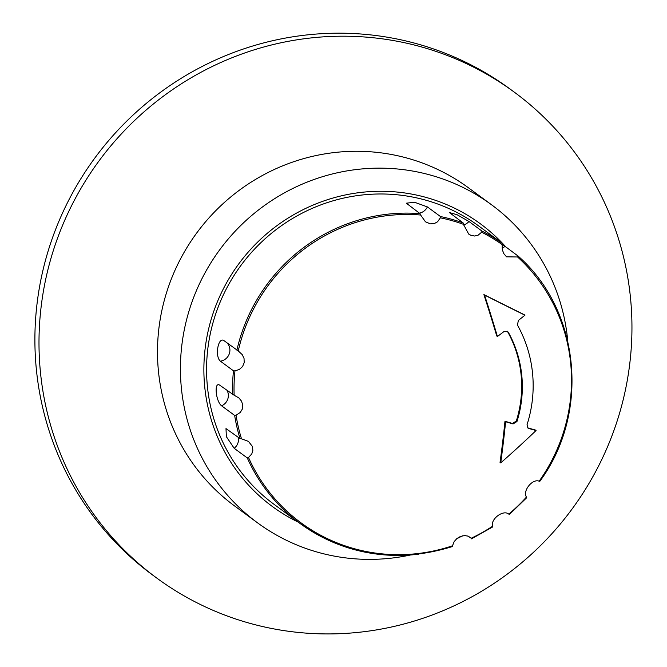 <?xml version="1.0" encoding="UTF-8"?>
<svg xmlns="http://www.w3.org/2000/svg" width="667" height="667" viewBox="0 0 667 667"><rect width="100%" height="100%" fill="white"/><g stroke="black" fill="none" stroke-linecap="round" stroke-linejoin="round"><path stroke-width="1" d="M539.161 481.19A171.686 167.15 126.3 0 0 517.567 256.978L506.553 256.837L503.843 253.668L502.326 249.8L502.143 244.572A171.686 167.15 126.3 0 0 481.649 232.208L478.106 235.193L474.587 236.018L470.735 235.234L468.668 234.042L463.457 224.329A171.686 167.15 126.3 0 0 440.345 217.817L437.577 221.778L434.317 223.57L430.357 223.862L425.454 221.803L420.635 215.016A171.686 167.15 126.3 0 0 238.252 350.934L242.246 354.636L244.022 358.396L244.23 362.581L242.546 366.6L239.403 369.41L234.967 370.885A171.686 167.15 126.3 0 0 234.134 395.239L238.878 397.916L241.512 401.142L242.78 405.127L242.288 409.146L240.27 412.439L236.06 415.241A171.686 167.15 126.3 0 0 241.504 438.819L248.458 441.387L252.293 446.331L252.868 450.283L251.801 453.885L248.516 457.495A171.686 167.15 126.3 0 0 452.484 545.789L454.235 541.504L456.87 538.586L460.455 536.435L464.616 535.559L468.251 536.176L471.202 538.244A171.686 167.15 126.3 0 0 492.529 526.255C490.437 518.993 503.368 509.355 508.796 514.132A171.686 167.15 126.3 0 0 526.455 497.065C522.353 491.012 532.458 478.389 539.161 481.19L539.786 481.249M527.655 427.797L528.072 427.964A281.891 19.46 19.2 0 0 535.359 430.015L536.06 430.523A259.538 57.504 140.7 0 1 500.725 462.89A267.375 51.609 -86.7 0 0 505.628 421.736A285.184 19.693 19.2 0 0 513.065 423.929L516.958 421.544A114.624 111.589 126.3 0 0 508.371 332.349L507.512 331.366L504.16 331.424A285.184 60.205 149.3 0 1 497.424 336.485A267.375 36.827 -107.3 0 0 484.567 295.081L483.892 294.589A255.911 9.33 27.4 0 0 524.254 314.682L524.954 315.191A285.184 60.205 149.3 0 1 518.351 320.452L517.467 325.096A126.688 123.337 -53.7 0 1 527.055 424.654L527.972 428.081L528.748 428.464A285.184 19.693 19.2 0 0 536.06 430.523M500.725 462.89L500.05 462.398A263.857 50.934 -86.7 0 0 504.977 421.252A281.891 19.46 19.2 0 0 512.406 423.445L516.3 421.06A114.624 111.589 126.3 0 0 507.712 331.866L507.162 331.149M497.424 336.485L496.773 336.01A263.857 36.343 -107.3 0 0 483.892 294.589M156.745 578.047L152.651 575.037A301.634 293.663 -53.7 0 1 94.814 158.046A301.634 293.663 -53.7 0 1 510.105 89.07L514.199 92.079A301.634 293.663 -53.7 0 1 630.573 298.683A301.634 293.663 -53.7 0 1 480.24 592.063A301.634 293.663 -53.7 0 1 156.745 578.047A301.634 293.663 -53.7 0 1 98.908 161.064A301.634 293.663 -53.7 0 1 514.199 92.079M410.413 555.011A197.432 192.221 -53.7 0 1 257.504 522.811L234.567 505.936A197.432 192.221 -53.7 0 1 196.715 233A197.432 192.221 -53.7 0 1 468.534 187.852L491.471 204.719A197.432 192.221 -53.7 0 1 567.65 339.953A197.432 192.221 -53.7 0 1 567.759 341.104M462.414 535.834A197.432 192.221 -53.7 0 1 456.545 538.861M257.504 522.811A197.432 192.221 -53.7 0 1 219.651 249.875A197.432 192.221 -53.7 0 1 491.471 204.719M298.241 522.136A175.496 170.86 -53.7 0 1 240.178 261.981A175.496 170.86 -53.7 0 1 506.136 247.282M502.143 244.572L502.118 243.23L478.731 225.988A172.753 168.192 126.3 0 0 240.887 265.491A172.753 168.192 126.3 0 0 274.012 504.31L300.008 523.437A172.753 168.192 126.3 0 0 418.726 554.16M471.202 538.244L467.692 535.985M248.516 457.495L247.274 457.929L234.184 448.299L226.371 436.685L225.988 428.589L240.012 438.578L241.504 438.819M236.06 415.241L234.659 415.433L221.577 405.803C215.758 401.367 213.882 381.541 219.585 385.092L234.134 395.239M218.868 384.759L219.585 385.092M234.967 370.885L233.483 370.81L220.402 361.18C214.707 356.653 218.017 336.868 223.804 340.512L238.252 350.934M420.635 215.016L420.052 213.64L406.328 203.193L414.524 202.243L427.389 206.92L440.47 216.542L440.345 217.817M463.457 224.329L463.156 222.936L449.391 212.54L457.145 214.757L468.918 221.469L481.999 231.09L481.649 232.208M488.828 233.417L490.378 234.592M502.193 244.205L518.101 256.078L517.567 256.978M484.567 295.081A259.538 9.463 27.4 0 0 524.954 315.191M492.438 527.005L492.529 526.255L492.438 527.005M452.484 545.789L452.201 546.615M505.628 421.736L504.977 421.252M526.622 497.699L526.455 497.065M247.274 457.929A172.753 168.192 126.3 0 0 300.008 523.437C346.473 555.811 397.215 563.54 452.243 546.598M234.659 415.433A172.753 168.192 126.3 0 0 240.012 438.578M233.483 370.81A172.753 168.192 126.3 0 0 232.666 394.714M420.052 213.64A172.753 168.192 126.3 0 0 236.893 350.142M463.156 222.936A172.753 168.192 126.3 0 0 440.47 216.542M502.118 243.23A172.753 168.192 126.3 0 0 481.999 231.09M516.958 421.544L516.3 421.06M508.371 332.349L507.712 331.866M528.748 428.464L528.072 427.964M513.065 423.929L512.406 423.445M502.043 247.966A10.972 10.68 126.3 0 0 505.019 246.457M419.376 213.14A10.972 10.68 126.3 0 0 427.389 206.92M463.532 225.021A10.972 10.68 126.3 0 0 468.918 221.469M220.402 361.18A10.972 10.68 126.3 0 0 227.205 343.013M234.184 448.299A10.972 10.68 126.3 0 0 238.294 437.319M221.577 405.803A10.972 10.68 126.3 0 0 227.23 390.712M518.109 256.086C580.29 310.405 590.17 413.24 539.795 481.357M492.571 526.997L471.519 538.836M526.738 497.674L509.296 514.532"/></g></svg>
